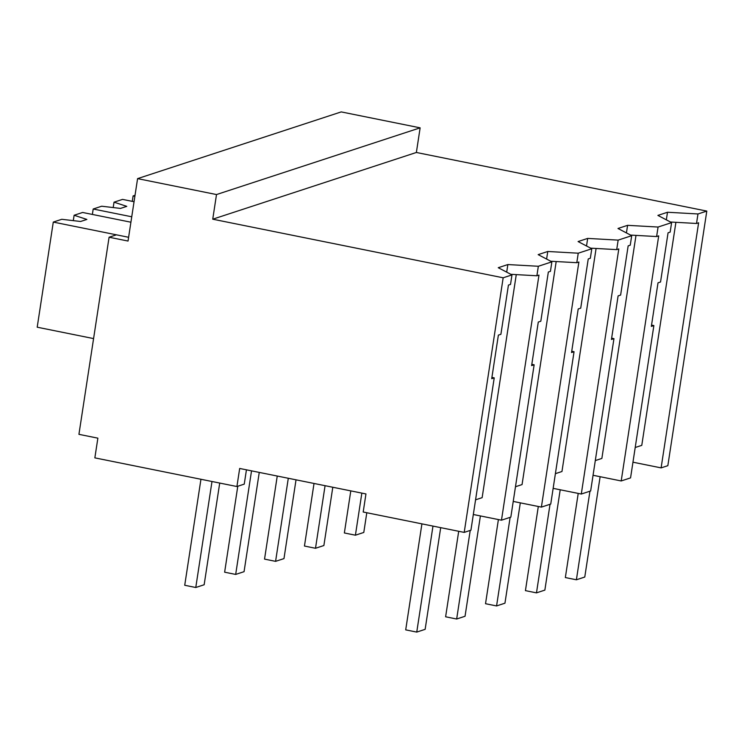<?xml version="1.0" encoding="UTF-8"?>
<svg xmlns="http://www.w3.org/2000/svg" width="744" height="744" viewBox="0 0 744 744"><rect width="100%" height="100%" fill="white"/><g stroke="black" fill="none" stroke-linecap="round" stroke-linejoin="round"><path stroke-width="1.12" d="M130.916 222.214L82.612 212.468L74.121 215.258L86.881 219.434L80.594 221.489L61.789 219.294L53.289 222.084L128.61 237.28L116.427 234.825L109.089 237.224L128.033 241.047L137.584 178.625L341.217 111.907L420.137 127.838L416.37 152.474L706.8 211.082L697.974 213.965L696.524 223.47L670.474 222.01M706.8 211.082L667.842 465.679L661.109 467.883L698.616 222.791L696.524 223.47M697.974 213.965L667.498 212.254L666.336 219.833M632.958 462.201L661.109 467.883M635.209 447.507L641.774 445.358L675.905 222.317M667.498 212.254L657.891 215.407L671.609 222.605L664.848 224.828L658.068 227.041L627.592 225.33L617.985 228.482L631.702 235.681L624.941 237.903L618.162 240.117L587.676 238.406L578.079 241.558L591.796 248.756L585.035 250.979L578.246 253.193L547.77 251.481L538.163 254.634L551.881 261.832L545.12 264.055L538.34 266.268L507.864 264.557L498.257 267.71L511.974 274.908L503.167 277.791L212.738 219.192L216.504 194.556L137.584 178.625M416.37 152.474L212.738 219.192M516.271 274.62L482.14 497.662L475.574 499.81M511.974 274.908L510.524 284.413L508.431 285.101L500.898 334.298L498.378 335.126L491.71 378.696L494.23 377.868L470.924 530.193L464.209 532.397L363.193 512.011L365.955 493.942L239.68 468.46L236.918 486.529L244.246 484.13L246.441 469.827M635.999 235.392L601.868 458.434L595.302 460.583M596.093 248.468L561.962 471.51L555.396 473.658M556.187 261.544L522.056 484.586L515.48 486.734M236.918 486.529L94.851 457.867L97.873 438.16L78.929 434.338L109.089 237.224M420.137 127.838L216.504 194.556M671.609 222.605L670.158 232.109L668.066 232.798L660.542 281.995L658.012 282.822L651.344 326.393L653.874 325.565L630.559 477.89L621.203 480.959L593.052 475.277M658.068 227.041L656.617 236.546L630.568 235.085M621.203 480.959L658.71 235.867L656.617 236.546M464.209 532.397L503.167 277.791M507.864 264.557L506.701 272.137M538.34 266.268L536.889 275.773L510.84 274.313M551.881 261.832L550.43 271.337L548.337 272.025L540.814 321.222L538.284 322.05L531.616 365.62L534.146 364.793L510.83 517.117L501.475 520.186L538.981 275.094L536.889 275.773M547.77 251.481L546.608 259.061M578.246 253.193L576.795 262.697L550.746 261.237M591.796 248.756L590.336 258.261L588.244 258.949L580.72 308.146L578.2 308.974L571.531 352.544L574.052 351.717L550.746 504.041L541.39 507.11L513.239 501.428M541.39 507.11L578.888 262.018L576.795 262.697M587.676 238.406L586.523 245.985M618.162 240.117L616.702 249.621L590.652 248.161M631.702 235.681L630.252 245.185L628.159 245.873L620.626 295.07L618.106 295.898L611.438 339.469L613.958 338.641L590.652 490.966L581.297 494.035L553.145 488.352M581.297 494.035L618.803 248.942L616.702 249.621M627.592 225.33L626.429 232.909M653.874 325.565L651.549 325.1M501.475 520.186L473.324 514.504M494.23 377.868L491.905 377.403M613.958 338.641L611.633 338.176M574.052 351.717L571.727 351.252M534.146 364.793L531.821 364.328M134.878 196.286L133.102 195.932L132.274 201.364M135.036 195.3L133.102 195.932M131.744 216.783L93.195 209.008L92.368 214.439M134.05 201.717L122.528 199.392L114.027 202.182L126.787 206.358L120.5 208.413L101.695 206.218L93.195 209.008M114.027 202.182L113.2 207.567M53.289 222.084L37.2 327.202L93.586 338.585M74.121 215.258L73.293 220.643M578.218 493.411L565.347 577.558L576.395 579.79L584.775 577.037L600.129 476.709M576.395 579.79L589.946 491.198M538.312 506.487L525.431 590.634L536.48 592.866L544.859 590.113L560.213 489.784M536.48 592.866L550.039 504.274M498.396 519.563L485.525 603.71L496.574 605.942L504.953 603.189L520.307 502.86M496.574 605.942L510.133 517.35M458.704 531.281L445.619 616.785L456.667 619.017L465.047 616.264L480.401 515.936M456.667 619.017L470.217 530.426M421.922 523.86L405.703 629.861L416.752 632.093L425.14 629.34L440.699 527.654M416.752 632.093L432.98 526.092M350.796 490.882L344.36 532.964L355.409 535.196L363.788 532.453L366.801 512.737M355.409 535.196L361.844 493.114M314.024 483.461L304.454 546.04L315.502 548.272L323.882 545.529L332.801 487.255M315.502 548.272L325.072 485.693M277.252 476.048L264.538 559.116L275.587 561.348L283.976 558.605L296.028 479.834M275.587 561.348L288.3 478.271M237.782 486.251L224.632 572.192L235.681 574.424L244.06 571.68L259.256 472.412M235.681 574.424L251.528 470.859M200.945 479.276L184.726 585.268L195.774 587.5L204.154 584.756L219.713 483.061M195.774 587.5L211.994 481.508"/></g></svg>
